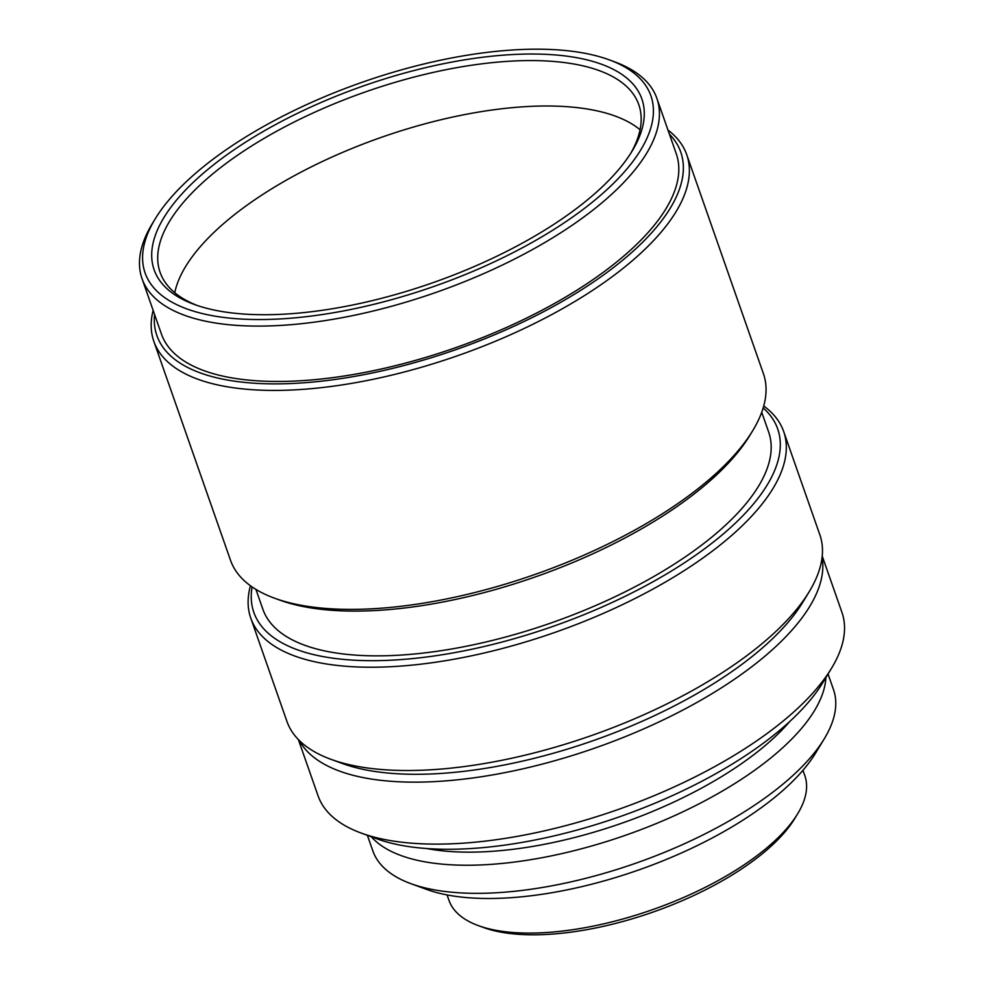 <?xml version="1.0" encoding="UTF-8"?>
<svg xmlns="http://www.w3.org/2000/svg" width="984" height="984" viewBox="0 0 984 984"><rect width="100%" height="100%" fill="white"/><g stroke="black" fill="none" stroke-linecap="round" stroke-linejoin="round"><path stroke-width="1.48" d="M797.655 813.78L794.777 818.528A183.75 74.194 160.7 0 1 737.237 871.787A183.75 74.194 160.7 0 1 483.55 927.518L478.335 925.612A188.534 76.137 -19.3 0 0 738.627 868.429A188.534 76.137 -19.3 0 0 797.655 813.78A188.534 76.137 -19.3 0 0 804.826 775.663L802.944 770.3M447.08 894.923L448.95 900.286A188.534 76.137 -19.3 0 0 478.335 925.612M824.211 738.898L815.551 753.141A229.678 92.754 160.7 0 1 743.633 819.709A229.678 92.754 160.7 0 1 426.515 889.376L410.869 883.657A244.032 98.548 -19.3 0 0 747.791 809.635A244.032 98.548 -19.3 0 0 824.211 738.898A244.032 98.548 -19.3 0 0 833.485 689.563L828.036 674.015M825.884 677.57A244.032 98.548 160.7 0 1 625.898 835.133A244.032 98.548 160.7 0 1 371.3 836.757M367.389 835.33L372.838 850.877A244.032 98.548 -19.3 0 0 410.869 883.657M426.835 848.552A234.463 94.685 -19.3 0 0 789.832 721.432M831.394 668.493L822.735 682.736A263.183 106.272 160.7 0 1 740.337 759.008A263.183 106.272 160.7 0 1 376.983 838.835L361.325 833.116A277.537 112.078 -19.3 0 0 744.494 748.935A277.537 112.078 -19.3 0 0 831.394 668.493A277.537 112.078 -19.3 0 0 841.947 612.392L822.23 556.095M822.083 557.436A277.537 112.078 160.7 0 1 595.345 747.914A277.537 112.078 160.7 0 1 299.308 740.509M298.361 739.55L318.078 795.847A277.537 112.078 -19.3 0 0 361.325 833.116M763.732 406.011A282.322 114.009 160.7 0 1 783.67 431.496L819.844 534.792A282.322 114.009 160.7 0 1 809.106 591.864L802.76 602.306A271.793 109.753 160.7 0 1 592.848 740.768A271.793 109.753 160.7 0 1 342.407 763.51L330.932 759.316A282.322 114.009 160.7 0 1 286.934 721.407L250.772 618.124A282.322 114.009 160.7 0 1 250.44 585.763M809.106 591.864A282.322 114.009 160.7 0 1 591.064 735.7A282.322 114.009 160.7 0 1 330.932 759.316M783.67 431.496A282.322 114.009 160.7 0 1 554.902 632.404A282.322 114.009 160.7 0 1 250.772 618.124M252.101 586.931A277.537 112.078 -19.3 0 0 552.811 626.451A277.537 112.078 -19.3 0 0 763.178 407.954M761.727 412.271L768.676 432.111A267.968 108.203 160.7 0 1 551.532 622.798A267.968 108.203 160.7 0 1 262.863 609.244L255.926 589.404M752.686 430.734L749.796 435.481A277.537 112.078 160.7 0 1 662.896 515.923A277.537 112.078 160.7 0 1 279.727 600.092L274.511 598.186A282.322 114.009 -19.3 0 0 664.286 512.566A282.322 114.009 -19.3 0 0 752.686 430.734A282.322 114.009 -19.3 0 0 763.412 373.662L686.734 154.685A282.322 114.009 160.7 0 1 457.966 355.593A282.322 114.009 160.7 0 1 153.824 341.3A282.322 114.009 160.7 0 1 153.135 310.366M667.976 130.072A282.322 114.009 160.7 0 1 686.734 154.685M153.824 341.3L230.514 560.277A282.322 114.009 -19.3 0 0 274.511 598.186M154.562 314.45A277.537 112.078 -19.3 0 0 455.875 349.64A277.537 112.078 -19.3 0 0 669.403 134.156M609.145 59.815L614.36 61.734A272.752 110.134 160.7 0 1 656.869 98.351L676.254 153.713A272.752 110.134 160.7 0 1 455.235 347.819A272.752 110.134 160.7 0 1 161.413 334.007L142.028 278.644A272.752 110.134 160.7 0 1 152.397 223.503L155.275 218.768A267.968 108.203 -19.3 0 0 433.759 286.492A267.968 108.203 -19.3 0 0 609.145 59.815A267.968 108.203 -19.3 0 0 239.186 141.093A267.968 108.203 -19.3 0 0 155.275 218.768M656.869 98.351A272.752 110.134 160.7 0 1 435.851 292.457A272.752 110.134 160.7 0 1 142.028 278.644M244.856 142.643A258.398 104.341 160.7 0 1 538.74 54.095A258.398 104.341 160.7 0 1 632.048 151.204A258.398 104.341 160.7 0 1 432.48 282.851A258.398 104.341 160.7 0 1 194.389 304.474A258.398 104.341 160.7 0 1 244.856 142.643M630.559 153.602A253.601 102.41 -19.3 0 0 638.801 104.685A253.601 102.41 -19.3 0 0 489.036 62.976A253.601 102.41 -19.3 0 0 249.137 147.551A253.601 102.41 -19.3 0 0 160.084 272.322A253.601 102.41 -19.3 0 0 197.046 305.409M174.758 292.703A253.601 102.41 160.7 0 1 265.053 192.987A253.601 102.41 160.7 0 1 640.055 129.753"/></g></svg>
